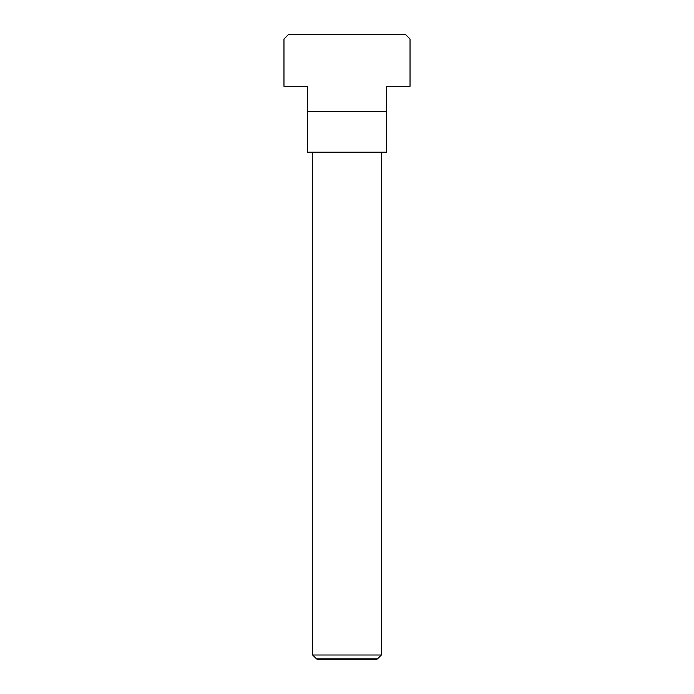 <?xml version="1.0" encoding="UTF-8"?>
<svg xmlns="http://www.w3.org/2000/svg" width="694" height="694" viewBox="0 0 694 694"><rect width="100%" height="100%" fill="white"/><g stroke="black" fill="none" stroke-linecap="round" stroke-linejoin="round"><path stroke-width="1.04" d="M312.621 152.168L312.621 655.006L316.429 658.814L377.571 658.814L381.379 655.006L381.379 152.168M377.571 658.814L376.729 659.3L317.271 659.3L316.429 658.814M386.541 111.474L307.459 111.474L307.459 86.273L283.967 86.273L283.967 38.994L288.262 34.7L405.738 34.7L410.033 38.994L410.033 86.273L386.541 86.273L386.541 152.168L307.459 152.168L307.459 111.474M381.379 655.006L312.621 655.006"/></g></svg>
